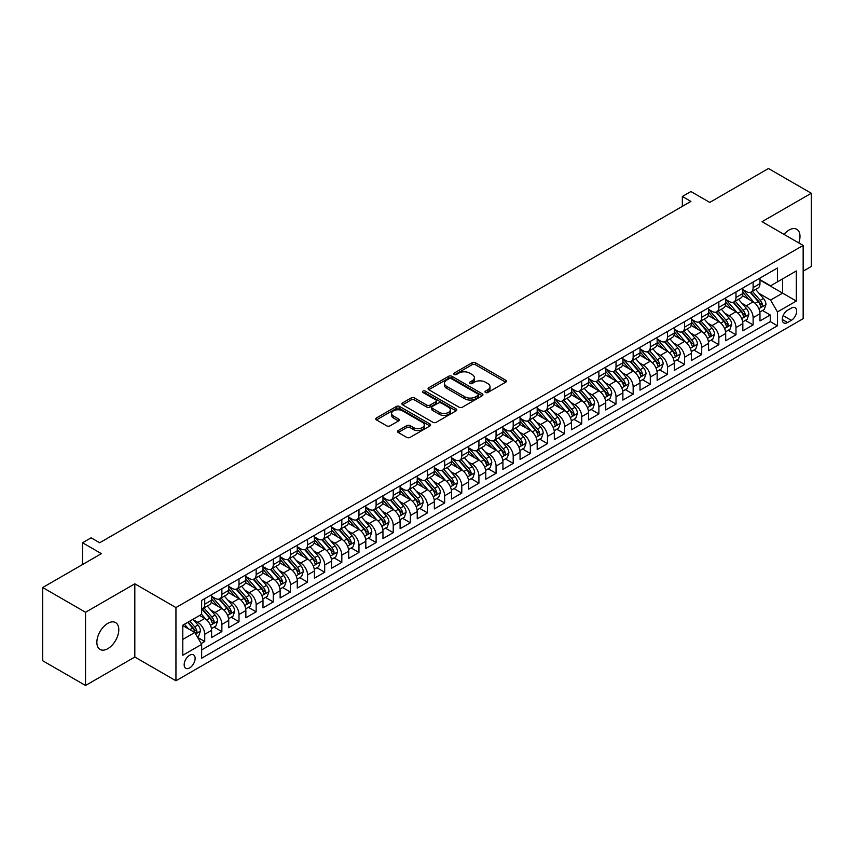 <?xml version="1.0" encoding="UTF-8"?>
<svg xmlns="http://www.w3.org/2000/svg" width="854" height="854" viewBox="0 0 854 854"><rect width="100%" height="100%" fill="white"/><g stroke="black" fill="none" stroke-linecap="round" stroke-linejoin="round"><path stroke-width="1.28" d="M485.488 392.498A1.665 0.961 0 0 0 487.837 392.498L505.717 382.176A2.381 1.377 0 0 0 506.411 381.204A2.381 1.377 0 0 0 505.717 380.233L475.432 362.758A2.381 1.377 0 0 0 472.07 362.758L454.2 373.07A1.665 0.961 0 0 0 453.709 373.753A1.665 0.961 0 0 0 454.2 374.436A1.665 0.961 0 0 0 456.548 374.436L458.865 373.102A7.611 4.398 0 0 1 469.636 373.102L472.155 374.554A7.611 4.398 0 0 1 474.386 377.66A7.611 4.398 0 0 1 472.155 380.767L469.839 382.112A1.665 0.961 0 0 0 469.358 382.784A1.665 0.961 0 0 0 469.839 383.467A1.665 0.961 0 0 0 472.198 383.467L474.514 382.133A7.611 4.398 0 0 1 485.275 382.133L487.794 383.585A7.611 4.398 0 0 1 490.025 386.691A7.611 4.398 0 0 1 487.794 389.808L485.488 391.143A1.665 0.961 0 0 0 484.997 391.815A1.665 0.961 0 0 0 485.488 392.498L485.488 391.143M107.817 648.677A15.511 8.956 120 0 0 117.959 635.002A15.511 8.956 120 0 0 115.578 622.577A15.511 8.956 120 0 0 107.817 623.345A15.511 8.956 120 0 0 97.687 637.02A15.511 8.956 120 0 0 100.067 649.446A15.511 8.956 120 0 0 107.817 648.677M798.768 242.91A15.511 8.956 120 0 0 796.782 229.288A15.511 8.956 120 0 0 789.021 230.057A15.511 8.956 120 0 0 783.993 234.38M189.652 667.924A7.75 4.473 120 0 0 194.712 661.081A7.75 4.473 120 0 0 193.527 654.869A7.75 4.473 120 0 0 189.652 655.253A7.75 4.473 120 0 0 184.581 662.085A7.75 4.473 120 0 0 185.777 668.308A7.75 4.473 120 0 0 189.652 667.924M398.231 430.544A2.381 1.377 0 0 0 397.526 431.516A2.381 1.377 0 0 0 398.231 432.487L406.717 437.387A2.381 1.377 0 0 0 410.08 437.387L429.936 425.932A2.381 1.377 0 0 0 430.629 424.961A2.381 1.377 0 0 0 429.936 423.99L399.651 406.504A2.381 1.377 0 0 0 396.288 406.504L376.443 417.969A2.381 1.377 0 0 0 375.749 418.94A2.381 1.377 0 0 0 376.443 419.912L386.702 425.836A2.381 1.377 0 0 0 390.064 425.836L398.562 420.926A2.381 1.377 0 0 0 399.256 419.954A2.381 1.377 0 0 0 398.562 418.983L393.47 416.047A6.362 3.672 0 0 1 391.612 413.453A6.362 3.672 0 0 1 395.541 410.059A6.362 3.672 0 0 1 402.469 410.849L422.41 422.356A6.362 3.672 0 0 1 424.267 424.961A6.362 3.672 0 0 1 420.339 428.356A6.362 3.672 0 0 1 413.411 427.555L410.08 425.644A2.381 1.377 0 0 0 406.717 425.644L398.231 430.544L398.231 432.487L406.717 427.619L406.717 425.644M803.155 271.166L811.3 266.469L811.3 193.25L768.461 168.516L709.759 202.409L690.907 191.52L682.346 196.473L690.907 201.416L99.683 542.76L91.111 537.817L82.539 542.76L82.539 564.526M85.539 612.265L85.539 685.484L134.815 657.036L134.815 583.816L85.539 612.265L42.7 587.531L101.391 553.648L82.539 542.76M134.815 583.816L175.945 607.568L803.155 245.44L803.155 318.659L175.945 680.787L175.945 607.568M811.3 193.25L762.035 221.698L803.155 245.44M459.036 407.187A2.381 1.377 0 0 0 462.398 407.187L482.243 395.722A2.381 1.377 0 0 0 482.948 394.751A2.381 1.377 0 0 0 482.243 393.79L451.969 376.304A2.381 1.377 0 0 0 448.606 376.304L428.761 387.759A2.381 1.377 0 0 0 428.057 388.73A2.381 1.377 0 0 0 428.761 389.702L459.036 407.187M423.616 392.861A1.665 0.961 0 0 1 425.303 393.096L425.303 391.111L456.089 408.885A2.381 1.377 0 0 1 456.783 409.856A2.381 1.377 0 0 1 456.089 410.827L436.245 422.292A2.381 1.377 0 0 1 432.882 422.292L402.597 404.807L402.597 402.864A2.381 1.377 0 0 0 401.903 403.835A2.381 1.377 0 0 0 402.597 404.807M402.597 402.864L411.094 397.964A2.381 1.377 0 0 1 414.457 397.964L426.733 405.052A2.381 1.377 0 0 0 430.106 405.052L435.732 401.796A2.381 1.377 0 0 0 436.437 400.825A2.381 1.377 0 0 0 435.732 399.853L422.954 392.477A1.665 0.961 0 0 1 422.463 391.794A1.665 0.961 0 0 1 423.488 390.908A1.665 0.961 0 0 1 425.303 391.111M85.539 685.484L42.7 660.75L42.7 587.531M201.17 643.553L204.736 641.503L197.616 637.394M193.57 619.919L197.872 622.406A9.693 5.594 60 0 1 204.736 634.276L211.589 630.327L211.589 637.543L221.869 631.608L214.076 627.103M210.714 610.034L215.016 612.51A9.693 5.594 60 0 1 221.869 624.381L228.723 620.431L228.723 627.647L239.003 621.712L231.21 617.218M227.847 600.138L232.149 602.614A9.693 5.594 60 0 1 239.003 614.496L245.856 610.535L245.856 617.762L256.147 611.816L248.343 607.322M244.981 590.242L249.293 592.729A9.693 5.594 60 0 1 256.147 604.6L263 600.64L263 607.867L273.28 601.931L265.487 597.426M262.125 580.346L266.427 582.834A9.693 5.594 60 0 1 273.28 594.704L280.133 590.744L280.133 597.971L290.413 592.035L282.621 587.531M279.258 570.451L283.56 572.938A9.693 5.594 60 0 1 290.413 584.809L297.267 580.848L297.267 588.075L307.557 582.14L299.754 577.635M296.391 560.555L300.704 563.042A9.693 5.594 60 0 1 307.557 574.913L314.411 570.963L314.411 578.179L324.691 572.244L316.898 567.739M313.535 550.67L317.837 553.146A9.693 5.594 60 0 1 324.691 565.017L331.544 561.067L331.544 568.284L341.824 562.348L334.031 557.843M330.669 540.774L334.971 543.251A9.693 5.594 60 0 1 341.824 555.132L348.688 551.172L348.688 558.388L358.968 552.453L351.165 547.958M347.813 530.878L352.115 533.366A9.693 5.594 60 0 1 358.968 545.236L365.822 541.276L365.822 548.503L376.102 542.568L368.309 538.063M364.946 520.983L369.248 523.47A9.693 5.594 60 0 1 376.102 535.341L382.955 531.38L382.955 538.607L393.235 532.672L385.442 528.167M382.08 511.087L386.382 513.574A9.693 5.594 60 0 1 393.235 525.445L400.099 521.484L400.099 528.711L410.379 522.776L402.576 518.271M399.224 501.191L403.526 503.679A9.693 5.594 60 0 1 410.379 515.549L417.232 511.599L417.232 518.816L427.512 512.88L419.72 508.376M416.357 491.296L420.659 493.783A9.693 5.594 60 0 1 427.512 505.653L434.366 501.704L434.366 508.92L444.656 502.985L436.853 498.48M433.49 481.41L437.792 483.887A9.693 5.594 60 0 1 444.656 495.768L451.51 491.808L451.51 499.024L461.79 493.089L453.986 488.595M450.634 471.515L454.936 474.002A9.693 5.594 60 0 1 461.79 485.873L468.643 481.912L468.643 489.139L478.923 483.193L471.13 478.699M467.768 461.619L472.07 464.106A9.693 5.594 60 0 1 478.923 475.977L485.777 472.016L485.777 479.243L496.067 473.308L488.264 468.803M484.901 451.723L489.203 454.211A9.693 5.594 60 0 1 496.067 466.081L502.921 462.121L502.921 469.348L513.201 463.412L505.397 458.908M502.045 441.828L506.347 444.315A9.693 5.594 60 0 1 513.201 456.185L520.054 452.225L520.054 459.452L530.334 453.517L522.541 449.012M519.179 431.932L523.481 434.419A9.693 5.594 60 0 1 530.334 446.29L537.187 442.34L537.187 449.556L547.478 443.621L539.675 439.116M536.312 422.047L540.614 424.523A9.693 5.594 60 0 1 547.478 436.405L554.331 432.444L554.331 439.661L564.611 433.725L556.819 429.231M553.456 412.151L557.758 414.628A9.693 5.594 60 0 1 564.611 426.509L571.465 422.549L571.465 429.775L581.745 423.83L573.952 419.335M570.589 402.255L574.891 404.743A9.693 5.594 60 0 1 581.745 416.613L588.598 412.653L588.598 419.88L598.889 413.944L591.085 409.44M587.723 392.36L592.035 394.847A9.693 5.594 60 0 1 598.889 406.717L605.742 402.757L605.742 409.984L616.022 404.049L608.229 399.544M604.867 382.464L609.169 384.951A9.693 5.594 60 0 1 616.022 396.822L622.876 392.861L622.876 400.088L633.156 394.153L625.363 389.648M622 372.568L626.302 375.055A9.693 5.594 60 0 1 633.156 386.926L640.02 382.976L640.02 390.193L650.3 384.257L642.496 379.752M639.144 362.683L643.446 365.16A9.693 5.594 60 0 1 650.3 377.03L657.153 373.081L657.153 380.297L667.433 374.362L659.64 369.867M656.278 352.787L660.58 355.264A9.693 5.594 60 0 1 667.433 367.145L674.286 363.185L674.286 370.401L684.566 364.466L676.774 359.972M673.411 342.892L677.713 345.379A9.693 5.594 60 0 1 684.566 357.25L691.43 353.289L691.43 360.516L701.71 354.581L693.907 350.076M690.555 332.996L694.857 335.483A9.693 5.594 60 0 1 701.71 347.354L708.564 343.393L708.564 350.62L718.844 344.685L711.051 340.18M707.688 323.1L711.99 325.587A9.693 5.594 60 0 1 718.844 337.458L725.697 333.498L725.697 340.725L735.977 334.789L728.184 330.284M724.822 313.204L729.124 315.692A9.693 5.594 60 0 1 735.977 327.562L742.841 323.613L742.841 330.829L753.121 324.894L753.121 317.667A9.693 5.594 -120 0 0 746.268 305.796L741.966 303.319M745.318 320.389L753.121 324.894M211.589 630.327A9.693 5.594 -120 0 0 204.736 618.445L199.59 615.478M228.723 620.431A9.693 5.594 -120 0 0 221.869 608.56L211.269 602.433M245.856 610.535A9.693 5.594 -120 0 0 239.003 598.665L228.413 592.548M263 600.64A9.693 5.594 -120 0 0 256.147 588.769L245.546 582.652M280.133 590.744A9.693 5.594 -120 0 0 273.28 578.873L262.68 572.756M297.267 580.848A9.693 5.594 -120 0 0 290.413 568.977L279.824 562.861M314.411 570.963A9.693 5.594 -120 0 0 307.557 559.082L296.957 552.965M331.544 561.067A9.693 5.594 -120 0 0 324.691 549.186L314.091 543.069M348.688 551.172A9.693 5.594 -120 0 0 341.824 539.301L331.235 533.174M365.822 541.276A9.693 5.594 -120 0 0 358.968 529.405L348.368 523.288M382.955 531.38A9.693 5.594 -120 0 0 376.102 519.51L365.501 513.393M400.099 521.484A9.693 5.594 -120 0 0 393.235 509.614L382.645 503.497M417.232 511.599A9.693 5.594 -120 0 0 410.379 499.718L399.779 493.601M434.366 501.704A9.693 5.594 -120 0 0 427.512 489.822L416.912 483.706M451.51 491.808A9.693 5.594 -120 0 0 444.656 479.937L434.056 473.81M468.643 481.912A9.693 5.594 -120 0 0 461.79 470.042L451.19 463.925M485.777 472.016A9.693 5.594 -120 0 0 478.923 460.146L468.323 454.029M502.921 462.121A9.693 5.594 -120 0 0 496.067 450.25L485.467 444.133M520.054 452.225A9.693 5.594 -120 0 0 513.201 440.354L502.6 434.238M537.187 442.34A9.693 5.594 -120 0 0 530.334 430.459L519.734 424.342M554.331 432.444A9.693 5.594 -120 0 0 547.478 420.574L536.878 414.446M571.465 422.549A9.693 5.594 -120 0 0 564.611 410.678L554.011 404.561M588.598 412.653A9.693 5.594 -120 0 0 581.745 400.782L571.155 394.665M605.742 402.757A9.693 5.594 -120 0 0 598.889 390.886L588.289 384.77M622.876 392.861A9.693 5.594 -120 0 0 616.022 380.991L605.422 374.874M640.02 382.976A9.693 5.594 -120 0 0 633.156 371.095L622.566 364.978M657.153 373.081A9.693 5.594 -120 0 0 650.3 361.21L639.699 355.083M674.286 363.185A9.693 5.594 -120 0 0 667.433 351.314L656.833 345.187M691.43 353.289A9.693 5.594 -120 0 0 684.566 341.419L673.977 335.302M708.564 343.393A9.693 5.594 -120 0 0 701.71 331.523L691.11 325.406M725.697 333.498A9.693 5.594 -120 0 0 718.844 321.627L708.244 315.51M742.841 323.613A9.693 5.594 -120 0 0 735.977 311.731L725.388 305.615M791.338 308.07L787.569 310.248A7.515 4.334 120 0 0 782.659 316.866A7.515 4.334 120 0 0 783.812 322.887A7.515 4.334 120 0 0 787.569 322.524L791.338 320.346A7.515 4.334 120 0 0 796.248 313.728A7.515 4.334 120 0 0 795.095 307.707A7.515 4.334 120 0 0 791.338 308.07M182.799 639.422L194.787 632.494L201.651 644.375L201.651 658.22L777.45 325.78L777.45 311.934L770.596 300.064L759.099 293.424M201.651 644.375L182.799 655.253L182.799 625.181L201.651 614.293L201.651 600.437L777.45 268.007L777.45 281.852L796.302 270.974L796.302 301.046L777.45 311.934M211.589 596.284L215.016 598.27A9.693 5.594 60 0 0 219.862 598.75L226.716 594.79A9.693 5.594 -120 0 0 228.723 590.349L228.723 584.809M228.723 586.388L232.149 588.374A9.693 5.594 60 0 0 236.996 588.854L243.849 584.894A9.693 5.594 -120 0 0 245.856 580.453L245.856 574.913M245.856 576.503L249.293 578.478A9.693 5.594 60 0 0 254.14 578.959L260.993 574.998A9.693 5.594 -120 0 0 263 570.557L263 565.017M263 566.608L266.427 568.583A9.693 5.594 60 0 0 271.273 569.063L278.126 565.102A9.693 5.594 -120 0 0 280.133 560.672L280.133 555.132M280.133 556.712L283.56 558.687A9.693 5.594 60 0 0 288.406 559.167L295.26 555.207A9.693 5.594 -120 0 0 297.267 550.777L297.267 545.236M297.267 546.816L300.704 548.791A9.693 5.594 60 0 0 305.551 549.271L312.404 545.322A9.693 5.594 -120 0 0 314.411 540.881L314.411 535.341M314.411 536.92L317.837 538.906A9.693 5.594 60 0 0 322.684 539.386L329.537 535.426A9.693 5.594 -120 0 0 331.544 530.985L331.544 525.445M331.544 527.025L334.971 529.01A9.693 5.594 60 0 0 339.817 529.491L346.671 525.53A9.693 5.594 -120 0 0 348.688 521.089L348.688 515.549M348.688 517.14L352.115 519.115A9.693 5.594 60 0 0 356.961 519.595L363.815 515.635A9.693 5.594 -120 0 0 365.822 511.194L365.822 505.653M365.822 507.244L369.248 509.219A9.693 5.594 60 0 0 374.095 509.699L380.948 505.739A9.693 5.594 -120 0 0 382.955 501.309L382.955 495.768M382.955 497.348L386.382 499.323A9.693 5.594 60 0 0 391.228 499.803L398.092 495.843A9.693 5.594 -120 0 0 400.099 491.413L400.099 485.873M400.099 487.453L403.526 489.427A9.693 5.594 60 0 0 408.372 489.908L415.225 485.958A9.693 5.594 -120 0 0 417.232 481.517L417.232 475.977M417.232 477.557L420.659 479.542A9.693 5.594 60 0 0 425.505 480.012L432.359 476.062A9.693 5.594 -120 0 0 434.366 471.621L434.366 466.081M434.366 467.661L437.792 469.647A9.693 5.594 60 0 0 442.639 470.127L449.503 466.167A9.693 5.594 -120 0 0 451.51 461.726L451.51 456.185M451.51 457.765L454.936 459.751A9.693 5.594 60 0 0 459.783 460.231L466.636 456.271A9.693 5.594 -120 0 0 468.643 451.83L468.643 446.29M468.643 447.88L472.07 449.855A9.693 5.594 60 0 0 476.916 450.336L483.77 446.375A9.693 5.594 -120 0 0 485.777 441.945L485.777 436.394M485.777 437.985L489.203 439.959A9.693 5.594 60 0 0 494.05 440.44L500.914 436.479A9.693 5.594 -120 0 0 502.921 432.049L502.921 426.509M502.921 428.089L506.347 430.064A9.693 5.594 60 0 0 511.194 430.544L518.047 426.594A9.693 5.594 -120 0 0 520.054 422.154L520.054 416.613M520.054 418.193L523.481 420.168A9.693 5.594 60 0 0 528.327 420.648L535.18 416.699A9.693 5.594 -120 0 0 537.187 412.258L537.187 406.717M537.187 408.297L540.614 410.283A9.693 5.594 60 0 0 545.471 410.763L552.324 406.803A9.693 5.594 -120 0 0 554.331 402.362L554.331 396.822M554.331 398.402L557.758 400.387A9.693 5.594 60 0 0 562.605 400.868L569.458 396.907A9.693 5.594 -120 0 0 571.465 392.466L571.465 386.926M571.465 388.517L574.891 390.491A9.693 5.594 60 0 0 579.738 390.972L586.591 387.011A9.693 5.594 -120 0 0 588.598 382.571L588.598 377.03M588.598 378.621L592.035 380.596A9.693 5.594 60 0 0 596.882 381.076L603.735 377.116A9.693 5.594 -120 0 0 605.742 372.686L605.742 367.145M605.742 368.725L609.169 370.7A9.693 5.594 60 0 0 614.015 371.18L620.869 367.231A9.693 5.594 -120 0 0 622.876 362.79L622.876 357.25M622.876 358.829L626.302 360.804A9.693 5.594 60 0 0 631.149 361.285L638.002 357.335A9.693 5.594 -120 0 0 640.02 352.894L640.02 347.354M640.02 348.934L643.446 350.919A9.693 5.594 60 0 0 648.293 351.4L655.146 347.439A9.693 5.594 -120 0 0 657.153 342.998L657.153 337.458M657.153 339.038L660.58 341.024A9.693 5.594 60 0 0 665.426 341.504L672.279 337.543A9.693 5.594 -120 0 0 674.286 333.103L674.286 327.562M674.286 329.153L677.713 331.128A9.693 5.594 60 0 0 682.559 331.608L689.413 327.648A9.693 5.594 -120 0 0 691.43 323.207L691.43 317.667M691.43 319.257L694.857 321.232A9.693 5.594 60 0 0 699.704 321.712L706.557 317.752A9.693 5.594 -120 0 0 708.564 313.322L708.564 307.782M708.564 309.361L711.99 311.336A9.693 5.594 60 0 0 716.837 311.817L723.69 307.856A9.693 5.594 -120 0 0 725.697 303.426L725.697 297.886M725.697 299.466L729.124 301.441A9.693 5.594 60 0 0 733.97 301.921L740.834 297.971A9.693 5.594 -120 0 0 742.841 293.53L742.841 287.99M201.651 649.915L770.255 321.627L770.255 314.998L759.975 320.933L759.975 313.717A9.693 5.594 -120 0 0 753.121 301.836L742.521 295.719M742.841 289.57L746.268 291.556A9.693 5.594 -120 0 0 751.114 292.036A9.693 5.594 -120 0 0 753.121 287.595L753.121 282.055M751.114 292.036L757.968 288.076A9.693 5.594 -120 0 0 759.975 283.635L759.975 278.094M204.736 598.665L204.736 604.205A9.693 5.594 60 0 1 202.729 608.635A9.693 5.594 60 0 1 201.651 609.03M202.729 608.635L209.582 604.685A9.693 5.594 -120 0 0 211.589 600.245L211.589 594.704M221.869 588.769L221.869 594.309A9.693 5.594 60 0 1 219.862 598.75M239.003 578.873L239.003 584.414A9.693 5.594 60 0 1 236.996 588.854M256.147 568.977L256.147 574.518A9.693 5.594 60 0 1 254.14 578.959M273.28 559.082L273.28 564.622A9.693 5.594 60 0 1 271.273 569.063M290.413 549.186L290.413 554.726A9.693 5.594 60 0 1 288.406 559.167M307.557 539.301L307.557 544.841A9.693 5.594 60 0 1 305.551 549.271M324.691 529.405L324.691 534.946A9.693 5.594 60 0 1 322.684 539.386M341.824 519.51L341.824 525.05A9.693 5.594 60 0 1 339.817 529.491M358.968 509.614L358.968 515.154A9.693 5.594 60 0 1 356.961 519.595M376.102 499.718L376.102 505.258A9.693 5.594 60 0 1 374.095 509.699M393.235 489.822L393.235 495.363A9.693 5.594 60 0 1 391.228 499.803M410.379 479.937L410.379 485.478A9.693 5.594 60 0 1 408.372 489.908M427.512 470.042L427.512 475.582A9.693 5.594 60 0 1 425.505 480.012M444.656 460.146L444.656 465.686A9.693 5.594 60 0 1 442.639 470.127M461.79 450.25L461.79 455.79A9.693 5.594 60 0 1 459.783 460.231M478.923 440.354L478.923 445.895A9.693 5.594 60 0 1 476.916 450.336M496.067 430.459L496.067 435.999A9.693 5.594 60 0 1 494.05 440.44M513.201 420.574L513.201 426.114A9.693 5.594 60 0 1 511.194 430.544M530.334 410.678L530.334 416.218A9.693 5.594 60 0 1 528.327 420.648M547.478 400.782L547.478 406.323A9.693 5.594 60 0 1 545.471 410.763M564.611 390.886L564.611 396.427A9.693 5.594 60 0 1 562.605 400.868M581.745 380.991L581.745 386.531A9.693 5.594 60 0 1 579.738 390.972M598.889 371.095L598.889 376.635A9.693 5.594 60 0 1 596.882 381.076M616.022 361.199L616.022 366.75A9.693 5.594 60 0 1 614.015 371.18M633.156 351.314L633.156 356.855A9.693 5.594 60 0 1 631.149 361.285M650.3 341.419L650.3 346.959A9.693 5.594 60 0 1 648.293 351.4M667.433 331.523L667.433 337.063A9.693 5.594 60 0 1 665.426 341.504M684.566 321.627L684.566 327.167A9.693 5.594 60 0 1 682.559 331.608M701.71 311.731L701.71 317.272A9.693 5.594 60 0 1 699.704 321.712M718.844 301.836L718.844 307.376A9.693 5.594 60 0 1 716.837 311.817M735.977 291.951L735.977 297.491A9.693 5.594 60 0 1 733.97 301.921M735.977 327.562L735.977 334.789M718.844 337.458L718.844 344.685M701.71 347.354L701.71 354.581M684.566 357.25L684.566 364.466M667.433 367.145L667.433 374.362M650.3 377.03L650.3 384.257M633.156 386.926L633.156 394.153M616.022 396.822L616.022 404.049M598.889 406.717L598.889 413.944M581.745 416.613L581.745 423.83M564.611 426.509L564.611 433.725M547.478 436.405L547.478 443.621M530.334 446.29L530.334 453.517M513.201 456.185L513.201 463.412M496.067 466.081L496.067 473.308M478.923 475.977L478.923 483.193M461.79 485.873L461.79 493.089M444.656 495.768L444.656 502.985M427.512 505.653L427.512 512.88M410.379 515.549L410.379 522.776M393.235 525.445L393.235 532.672M376.102 535.341L376.102 542.568M358.968 545.236L358.968 552.453M341.824 555.132L341.824 562.348M324.691 565.017L324.691 572.244M307.557 574.913L307.557 582.14M290.413 584.809L290.413 592.035M273.28 594.704L273.28 601.931M256.147 604.6L256.147 611.816M239.003 614.496L239.003 621.712M221.869 624.381L221.869 631.608M204.736 634.276L204.736 641.503M194.787 632.494L182.799 625.576M770.596 300.064L782.595 293.135L782.595 278.884L796.302 270.974M759.975 280.069L796.302 301.046M759.975 279.674L770.596 285.812L777.45 281.852M134.815 657.036L175.945 680.787M682.346 196.473L682.346 206.358M762.462 310.493L770.255 314.998M770.255 321.627L777.45 325.78M486.15 392.733L487.794 391.783A7.611 4.398 0 0 0 490.025 388.677L490.025 386.691M474.386 377.66L474.386 379.646A7.611 4.398 0 0 1 472.155 382.752L470.511 383.702M505.685 382.197L475.432 364.733A2.381 1.377 0 0 0 472.07 364.733L454.862 374.671M482.211 395.744L451.969 378.279A2.381 1.377 0 0 0 448.606 378.279L428.783 389.723M478.037 395.434A1.665 0.961 0 0 0 478.528 394.751A1.665 0.961 0 0 0 478.037 394.078L451.467 378.728A1.665 0.961 0 0 0 449.108 378.728L446.674 380.137A7.611 4.398 0 0 0 444.443 383.243A7.611 4.398 0 0 0 446.674 386.36L464.843 396.843A7.611 4.398 0 0 0 475.603 396.843L478.037 395.434L478.037 397.42A1.665 0.961 0 0 0 478.528 396.736L478.528 394.751M444.443 383.243L444.443 385.229A7.611 4.398 0 0 0 446.674 388.335L446.674 386.36M478.037 397.42L475.603 398.818A7.611 4.398 0 0 1 464.843 398.818L446.674 388.335M402.629 404.828L411.094 399.939L411.094 397.964M436.437 400.825L436.437 402.8A2.381 1.377 0 0 1 435.732 403.771L430.106 407.027A2.381 1.377 0 0 1 426.733 407.027L414.457 399.939A2.381 1.377 0 0 0 411.094 399.939M425.303 393.096L456.057 410.849M439.479 412.407A6.362 3.672 0 0 0 446.418 413.208A6.362 3.672 0 0 0 450.346 409.813A6.362 3.672 0 0 0 448.478 407.209L441.454 403.152A2.381 1.377 0 0 0 438.091 403.152L432.455 406.408A2.381 1.377 0 0 0 431.761 407.379A2.381 1.377 0 0 0 432.455 408.351L439.479 412.407L439.479 414.382A6.362 3.672 0 0 0 446.418 415.183A6.362 3.672 0 0 0 450.346 411.788L450.346 409.813M431.761 407.379L431.761 409.365A2.381 1.377 0 0 0 432.455 410.336L432.455 408.351M439.479 414.382L432.455 410.336M424.267 424.961L424.267 426.936A6.362 3.672 0 0 1 420.339 430.331A6.362 3.672 0 0 1 413.411 429.541L410.08 427.619A2.381 1.377 0 0 0 406.717 427.619M391.612 413.453L391.612 415.428A6.362 3.672 0 0 0 393.47 418.022L393.47 416.047M398.53 420.947L393.47 418.022M429.904 425.954L399.651 408.49A2.381 1.377 0 0 0 396.288 408.49L376.475 419.922L376.443 417.969M759.825 312.02L764.255 309.458L765.974 304.515A6.426 3.704 -120 0 0 763.465 298.484L755.641 289.421M754.071 302.465L744.784 291.716A18.542 10.707 -120 0 0 742.841 289.677M748.979 299.455L743.781 293.434A15.393 8.882 -120 0 0 742.841 292.399M750.239 292.378L758.16 301.547A6.426 3.704 60 0 1 760.444 305.978C761.416 307.269 762.099 306.864 762.505 304.782A6.426 3.704 -120 0 0 760.209 300.362L752.385 291.299M750.709 292.228L759.217 302.081A3.267 1.889 60 0 1 760.039 303.362L762.505 304.782M760.444 305.978L760.914 306.735M742.692 321.905L747.122 319.353L748.83 314.411A6.426 3.704 -120 0 0 746.332 308.379L738.507 299.306M736.938 312.361L727.651 301.611A18.542 10.707 -120 0 0 725.697 299.573M731.846 309.34L726.647 303.33A15.393 8.882 -120 0 0 725.697 302.295M733.106 302.273L741.016 311.443A6.426 3.704 60 0 1 743.311 315.863C744.272 317.154 744.966 316.759 745.371 314.678A6.426 3.704 -120 0 0 743.076 310.258L735.251 301.195M733.565 302.124L742.073 311.977A3.267 1.889 60 0 1 742.905 313.258L745.371 314.678M743.311 315.863L743.781 316.631M725.558 331.8L729.989 329.249L731.697 324.296A6.426 3.704 -120 0 0 729.199 318.264L721.363 309.201M719.794 322.257L710.507 311.507A18.542 10.707 -120 0 0 708.564 309.468M714.702 319.236L709.514 313.226A15.393 8.882 -120 0 0 708.564 312.19M715.962 312.169L723.882 321.339A6.426 3.704 60 0 1 726.178 325.758C727.138 327.05 727.821 326.655 728.227 324.573A6.426 3.704 -120 0 0 725.943 320.154L718.107 311.08M716.431 312.02L724.939 321.873A3.267 1.889 60 0 1 725.761 323.154L728.227 324.573M726.178 325.758L726.637 326.527M708.414 341.696L712.844 339.145L714.563 334.192A6.426 3.704 -120 0 0 712.055 328.16L704.23 319.097M702.661 332.153L693.373 321.403A18.542 10.707 -120 0 0 691.43 319.364M697.569 329.132L692.37 323.122A15.393 8.882 -120 0 0 691.43 322.086M698.828 322.065L706.749 331.235A6.426 3.704 60 0 1 709.034 335.654C710.005 336.946 710.688 336.551 711.094 334.469A6.426 3.704 -120 0 0 708.799 330.039L700.974 320.976M699.298 321.915L707.806 331.768A3.267 1.889 60 0 1 708.628 333.039L711.094 334.469M709.034 335.654L709.503 336.412M691.281 351.592L695.711 349.04L697.419 344.087A6.426 3.704 -120 0 0 694.921 338.056L687.096 328.993M685.527 342.048L676.24 331.288A18.542 10.707 -120 0 0 674.286 329.249M680.435 339.027L675.236 333.017A15.393 8.882 -120 0 0 674.286 331.982M681.695 331.96L689.605 341.12A6.426 3.704 60 0 1 691.9 345.55C692.861 346.841 693.555 346.446 693.96 344.365A6.426 3.704 -120 0 0 691.665 339.935L683.84 330.872M682.154 331.8L690.662 341.653A3.267 1.889 60 0 1 691.494 342.934L693.96 344.365M691.9 345.55L692.37 346.308M674.148 361.488L678.578 358.926L680.286 353.983A6.426 3.704 -120 0 0 677.788 347.952L669.952 338.889M668.383 351.933L659.096 341.184A18.542 10.707 -120 0 0 657.153 339.145M663.291 348.923L658.103 342.902A15.393 8.882 -120 0 0 657.153 341.878M664.551 341.846L672.472 351.015A6.426 3.704 60 0 1 674.767 355.445C675.727 356.737 676.411 356.342 676.816 354.261A6.426 3.704 -120 0 0 674.532 349.83L666.696 340.767M665.02 341.696L673.528 351.549A3.267 1.889 60 0 1 674.35 352.83L676.816 354.261M674.767 355.445L675.226 356.203M657.004 371.383L661.434 368.821L663.152 363.879A6.426 3.704 -120 0 0 660.644 357.847L652.819 348.784M651.25 361.829L641.962 351.079A18.542 10.707 -120 0 0 640.02 349.04M646.158 358.819L640.959 352.798A15.393 8.882 -120 0 0 640.02 351.763M647.417 351.741L655.338 360.911A6.426 3.704 60 0 1 657.623 365.341C658.594 366.633 659.277 366.238 659.683 364.146A6.426 3.704 -120 0 0 657.388 359.726L649.563 350.663M647.876 351.592L656.395 361.445A3.267 1.889 60 0 1 657.217 362.726L659.683 364.146M657.623 365.341L658.092 366.099M639.87 381.279L644.3 378.717L646.008 373.774A6.426 3.704 -120 0 0 643.51 367.743L635.686 358.669M634.116 371.725L624.829 360.975A18.542 10.707 -120 0 0 622.876 358.936M629.024 368.704L623.826 362.694A15.393 8.882 -120 0 0 622.876 361.658M630.273 361.637L638.194 370.807A6.426 3.704 60 0 1 640.489 375.226C641.45 376.518 642.144 376.123 642.55 374.041A6.426 3.704 -120 0 0 640.254 369.622L632.43 360.559M630.743 361.488L639.251 371.341A3.267 1.889 60 0 1 640.084 372.622L642.55 374.041M640.489 375.226L640.959 375.995M622.737 391.164L627.167 388.613L628.875 383.659A6.426 3.704 -120 0 0 626.377 377.639L618.542 368.565M616.972 381.621L607.685 370.871A18.542 10.707 -120 0 0 605.742 368.832M611.88 378.6L606.692 372.59A15.393 8.882 -120 0 0 605.742 371.554M613.14 371.533L621.061 380.703A6.426 3.704 60 0 1 623.356 385.122C624.317 386.414 625 386.019 625.406 383.937A6.426 3.704 -120 0 0 623.121 379.518L615.286 370.444M613.61 371.383L622.118 381.236A3.267 1.889 60 0 1 622.94 382.517L625.406 383.937M623.356 385.122L623.815 385.891M605.593 401.06L610.023 398.508L611.742 393.555A6.426 3.704 -120 0 0 609.233 387.524L601.408 378.461M599.839 391.516L590.552 380.767A18.542 10.707 -120 0 0 588.598 378.728M594.747 388.495L589.548 382.485A15.393 8.882 -120 0 0 588.598 381.45M596.007 381.428L603.927 390.598A6.426 3.704 60 0 1 606.212 395.018C607.183 396.309 607.867 395.914 608.272 393.833A6.426 3.704 -120 0 0 605.977 389.403L598.152 380.34M596.466 381.279L604.984 391.132A3.267 1.889 60 0 1 605.806 392.413L608.272 393.833M606.212 395.018L606.682 395.776M588.459 410.955L592.889 408.404L594.597 403.451A6.426 3.704 -120 0 0 592.1 397.42L584.264 388.356M582.706 401.412L573.418 390.652A18.542 10.707 -120 0 0 571.465 388.623M577.603 398.391L572.415 392.381A15.393 8.882 -120 0 0 571.465 391.345M578.863 391.324L586.783 400.494A6.426 3.704 60 0 1 589.079 404.913C590.039 406.205 590.722 405.81 591.128 403.728A6.426 3.704 -120 0 0 588.844 399.298L581.008 390.235M579.332 391.175L587.84 401.017A3.267 1.889 60 0 1 588.662 402.298L591.128 403.728M589.079 404.913L589.548 405.671M571.326 420.851L575.745 418.289L577.464 413.347A6.426 3.704 -120 0 0 574.966 407.315L567.131 398.252M565.561 411.297L556.274 400.547A18.542 10.707 -120 0 0 554.331 398.508M560.47 408.287L555.281 402.266A15.393 8.882 -120 0 0 554.331 401.241M561.729 401.209L569.65 410.379A6.426 3.704 60 0 1 571.934 414.809C572.906 416.101 573.589 415.706 573.995 413.624A6.426 3.704 -120 0 0 571.71 409.194L563.875 400.131M562.199 401.06L570.707 410.913A3.267 1.889 60 0 1 571.529 412.194L573.995 413.624M571.934 414.809L572.404 415.567M554.182 430.747L558.612 428.185L560.331 423.242A6.426 3.704 -120 0 0 557.822 417.211L549.997 408.148M548.428 421.193L539.141 410.443A18.542 10.707 -120 0 0 537.187 408.404M543.336 418.182L538.137 412.162A15.393 8.882 -120 0 0 537.187 411.126M544.596 411.105L552.517 420.275A6.426 3.704 60 0 1 554.801 424.705C555.773 425.997 556.456 425.602 556.861 423.509A6.426 3.704 -120 0 0 554.566 419.09L546.741 410.027M545.055 410.955L553.573 420.808A3.267 1.889 60 0 1 554.395 422.089L556.861 423.509M554.801 424.705L555.271 425.463M537.049 440.643L541.479 438.081L543.187 433.138A6.426 3.704 -120 0 0 540.689 427.107L532.853 418.044M531.284 431.089L522.007 420.339A18.542 10.707 -120 0 0 520.054 418.3M526.192 428.067L521.004 422.057A15.393 8.882 -120 0 0 520.054 421.022M527.452 421.001L535.373 430.17A6.426 3.704 60 0 1 537.668 434.59C538.628 435.882 539.312 435.487 539.717 433.405A6.426 3.704 -120 0 0 537.433 428.986L529.597 419.922M527.921 420.851L536.429 430.704A3.267 1.889 60 0 1 537.251 431.985L539.717 433.405M537.668 434.59L538.137 435.359M519.915 450.528L524.335 447.976L526.053 443.023A6.426 3.704 -120 0 0 523.555 437.002L515.72 427.929M514.151 440.984L504.863 430.235A18.542 10.707 -120 0 0 502.921 428.196M509.059 437.963L503.871 431.953A15.393 8.882 -120 0 0 502.921 430.918M510.318 430.896L518.239 440.066A6.426 3.704 60 0 1 520.524 444.486C521.495 445.777 522.178 445.382 522.584 443.301A6.426 3.704 -120 0 0 520.299 438.881L512.464 429.808M510.788 430.747L519.296 440.6A3.267 1.889 60 0 1 520.118 441.881L522.584 443.301M520.524 444.486L520.993 445.254M502.771 460.423L507.201 457.872L508.92 452.919A6.426 3.704 -120 0 0 506.411 446.888L498.587 437.824M497.017 450.88L487.73 440.13A18.542 10.707 -120 0 0 485.777 438.091M491.925 447.859L486.727 441.849A15.393 8.882 -120 0 0 485.777 440.813M493.185 440.792L501.106 449.962A6.426 3.704 60 0 1 503.39 454.381C504.351 455.673 505.045 455.278 505.451 453.196A6.426 3.704 -120 0 0 503.155 448.777L495.331 439.703M493.644 440.643L502.152 450.496A3.267 1.889 60 0 1 502.985 451.777L505.451 453.196M503.39 454.381L503.86 455.15M485.638 470.319L490.068 467.768L491.776 462.815A6.426 3.704 -120 0 0 489.278 456.783L481.442 447.72M479.873 460.776L470.597 450.015A18.542 10.707 -120 0 0 468.643 447.987M474.781 457.755L469.593 451.745A15.393 8.882 -120 0 0 468.643 450.709M476.041 450.688L483.962 459.858A6.426 3.704 60 0 1 486.257 464.277C487.218 465.569 487.901 465.174 488.307 463.092A6.426 3.704 -120 0 0 486.022 458.662L478.187 449.599M476.511 450.538L485.019 460.391A3.267 1.889 60 0 1 485.841 461.662L488.307 463.092M486.257 464.277L486.716 465.035M468.504 480.215L472.924 477.653L474.643 472.71A6.426 3.704 -120 0 0 472.145 466.679L464.309 457.616M462.74 470.661L453.453 459.911A18.542 10.707 -120 0 0 451.51 457.872M457.648 467.65L452.449 461.64A15.393 8.882 -120 0 0 451.51 460.605M458.908 460.573L466.828 469.743A6.426 3.704 60 0 1 469.113 474.173C470.084 475.464 470.767 475.07 471.173 472.988A6.426 3.704 -120 0 0 468.889 468.558L461.053 459.495M459.377 460.423L467.885 470.276A3.267 1.889 60 0 1 468.707 471.557L471.173 472.988M469.113 474.173L469.583 474.931M451.36 490.111L455.79 487.549L457.498 482.606A6.426 3.704 -120 0 0 455.001 476.575L447.176 467.512M445.607 480.556L436.319 469.807A18.542 10.707 -120 0 0 434.366 467.768M440.515 477.546L435.316 471.525A15.393 8.882 -120 0 0 434.366 470.501M441.774 470.469L449.695 479.638A6.426 3.704 60 0 1 451.979 484.069C452.94 485.36 453.634 484.965 454.04 482.873A6.426 3.704 -120 0 0 451.745 478.453L443.92 469.39M442.233 470.319L450.741 480.172A3.267 1.889 60 0 1 451.574 481.453L454.04 482.873M451.979 484.069L452.449 484.826M434.227 500.006L438.657 497.444L440.365 492.502A6.426 3.704 -120 0 0 437.867 486.47L430.032 477.407M428.462 490.452L419.186 479.702A18.542 10.707 -120 0 0 417.232 477.664M423.37 487.442L418.182 481.421A15.393 8.882 -120 0 0 417.232 480.386M424.63 480.364L432.551 489.534A6.426 3.704 60 0 1 434.846 493.964C435.807 495.256 436.49 494.85 436.896 492.769A6.426 3.704 -120 0 0 434.611 488.349L426.776 479.286M425.1 480.215L433.608 490.068A3.267 1.889 60 0 1 434.43 491.349L436.896 492.769M434.846 493.964L435.305 494.722M417.083 509.891L421.513 507.34L423.232 502.398A6.426 3.704 -120 0 0 420.723 496.366L412.898 487.292M411.329 500.348L402.042 489.598A18.542 10.707 -120 0 0 400.099 487.559M406.237 497.327L401.038 491.317A15.393 8.882 -120 0 0 400.099 490.281M407.497 490.26L415.418 499.43A6.426 3.704 60 0 1 417.702 503.849C418.673 505.141 419.357 504.746 419.762 502.664A6.426 3.704 -120 0 0 417.467 498.245L409.642 489.171M407.966 490.111L416.474 499.964A3.267 1.889 60 0 1 417.296 501.245L419.762 502.664M417.702 503.849L418.172 504.618M399.95 519.787L404.38 517.236L406.088 512.283A6.426 3.704 -120 0 0 403.59 506.251L395.765 497.188M394.196 510.244L384.908 499.494A18.542 10.707 -120 0 0 382.955 497.455M389.104 507.223L383.905 501.213A15.393 8.882 -120 0 0 382.955 500.177M390.363 500.156L398.274 509.326A6.426 3.704 60 0 1 400.569 513.745C401.529 515.037 402.223 514.642 402.629 512.56A6.426 3.704 -120 0 0 400.334 508.141L392.509 499.067M390.822 500.006L399.33 509.859A3.267 1.889 60 0 1 400.163 511.14L402.629 512.56M400.569 513.745L401.038 514.514M382.816 529.683L387.246 527.131L388.954 522.178A6.426 3.704 -120 0 0 386.456 516.147L378.621 507.084M377.052 520.139L367.764 509.39A18.542 10.707 -120 0 0 365.822 507.351M371.96 517.118L366.772 511.108A15.393 8.882 -120 0 0 365.822 510.073M373.219 510.051L381.14 519.221A6.426 3.704 60 0 1 383.435 523.641C384.396 524.932 385.079 524.537 385.485 522.456A6.426 3.704 -120 0 0 383.2 518.026L375.365 508.963M373.689 509.902L382.197 519.755A3.267 1.889 60 0 1 383.019 521.025L385.485 522.456M383.435 523.641L383.894 524.399M365.672 539.579L370.102 537.017L371.821 532.074A6.426 3.704 -120 0 0 369.312 526.043L361.488 516.98M359.918 530.035L350.631 519.275A18.542 10.707 -120 0 0 348.688 517.236M354.826 527.014L349.628 521.004A15.393 8.882 -120 0 0 348.688 519.969M356.086 519.937L364.007 529.106A6.426 3.704 60 0 1 366.291 533.536C367.263 534.828 367.946 534.433 368.352 532.352A6.426 3.704 -120 0 0 366.056 527.921L358.232 518.858M356.545 519.787L365.064 529.64A3.267 1.889 60 0 1 365.886 530.921L368.352 532.352M366.291 533.536L366.761 534.294M348.539 549.474L352.969 546.912L354.677 541.97A6.426 3.704 -120 0 0 352.179 535.938L344.354 526.875M342.785 539.92L333.498 529.17A18.542 10.707 -120 0 0 331.544 527.131M337.693 536.91L332.494 530.889A15.393 8.882 -120 0 0 331.544 529.864M338.953 529.832L346.863 539.002A6.426 3.704 60 0 1 349.158 543.432C350.119 544.724 350.813 544.329 351.218 542.247A6.426 3.704 -120 0 0 348.923 537.817L341.098 528.754M339.412 529.683L347.92 539.536A3.267 1.889 60 0 1 348.752 540.817L351.218 542.247M349.158 543.432L349.628 544.19M331.405 559.37L335.835 556.808L337.543 551.865A6.426 3.704 -120 0 0 335.046 545.834L327.21 536.771M325.641 549.816L316.354 539.066A18.542 10.707 -120 0 0 314.411 537.027M320.549 546.806L315.361 540.785A15.393 8.882 -120 0 0 314.411 539.749M321.809 539.728L329.729 548.898A6.426 3.704 60 0 1 332.025 553.328C332.985 554.62 333.668 554.214 334.074 552.132A6.426 3.704 -120 0 0 331.79 547.713L323.954 538.65M322.278 539.579L330.786 549.432A3.267 1.889 60 0 1 331.608 550.713L334.074 552.132M332.025 553.328L332.484 554.086M314.261 569.266L318.691 566.704L320.41 561.761A6.426 3.704 -120 0 0 317.901 555.73L310.077 546.656M308.507 559.712L299.22 548.962A18.542 10.707 -120 0 0 297.267 546.923M303.416 556.691L298.217 550.681A15.393 8.882 -120 0 0 297.267 549.645M304.675 549.624L312.596 558.794A6.426 3.704 60 0 1 314.88 563.213C315.852 564.505 316.535 564.11 316.941 562.028A6.426 3.704 -120 0 0 314.646 557.609L306.821 548.546M305.134 549.474L313.653 559.327A3.267 1.889 60 0 1 314.475 560.608L316.941 562.028M314.88 563.213L315.35 563.982M297.128 579.151L301.558 576.599L303.266 571.646A6.426 3.704 -120 0 0 300.768 565.626L292.943 556.552M291.374 569.607L282.087 558.858A18.542 10.707 -120 0 0 280.133 556.819M286.282 566.586L281.083 560.576A15.393 8.882 -120 0 0 280.133 559.541M287.531 559.519L295.452 568.689A6.426 3.704 60 0 1 297.747 573.109C298.708 574.4 299.391 574.005 299.797 571.924A6.426 3.704 -120 0 0 297.512 567.504L289.687 558.431M288.001 559.37L296.509 569.223A3.267 1.889 60 0 1 297.341 570.504L299.797 571.924M297.747 573.109L298.217 573.877M279.995 589.046L284.414 586.495L286.133 581.542A6.426 3.704 -120 0 0 283.635 575.511L275.799 566.448M274.23 579.503L264.943 568.753A18.542 10.707 -120 0 0 263 566.714M269.138 576.482L263.95 570.472A15.393 8.882 -120 0 0 263 569.437M270.398 569.415L278.319 578.585A6.426 3.704 60 0 1 280.614 583.004C281.574 584.296 282.258 583.901 282.663 581.82A6.426 3.704 -120 0 0 280.379 577.389L272.543 568.326M270.867 569.266L279.375 579.119A3.267 1.889 60 0 1 280.197 580.4L282.663 581.82M280.614 583.004L281.073 583.762M262.851 598.942L267.281 596.391L268.999 591.438A6.426 3.704 -120 0 0 266.491 585.406L258.666 576.343M257.097 589.399L247.809 578.638A18.542 10.707 -120 0 0 245.856 576.599M252.005 586.378L246.806 580.368A15.393 8.882 -120 0 0 245.856 579.332M253.264 579.311L261.185 588.481A6.426 3.704 60 0 1 263.47 592.9C264.441 594.192 265.124 593.797 265.53 591.715A6.426 3.704 -120 0 0 263.235 587.285L255.41 578.222M253.723 579.161L262.242 589.004A3.267 1.889 60 0 1 263.064 590.285L265.53 591.715M263.47 592.9L263.939 593.658M245.717 608.838L250.147 606.276L251.855 601.333A6.426 3.704 -120 0 0 249.357 595.302L241.522 586.239M239.963 599.284L230.676 588.534A18.542 10.707 -120 0 0 228.723 586.495M234.861 596.273L229.673 590.253A15.393 8.882 -120 0 0 228.723 589.228M236.12 589.196L244.041 598.366A6.426 3.704 60 0 1 246.336 602.796C247.297 604.088 247.98 603.693 248.386 601.611A6.426 3.704 -120 0 0 246.101 597.181L238.266 588.118M236.59 589.046L245.098 598.9A3.267 1.889 60 0 1 245.92 600.181L248.386 601.611M246.336 602.796L246.806 603.554M228.584 618.734L233.003 616.172L234.722 611.229A6.426 3.704 -120 0 0 232.224 605.198L224.388 596.135M222.819 609.18L213.532 598.43A18.542 10.707 -120 0 0 211.589 596.391M217.727 606.169L212.539 600.149A15.393 8.882 -120 0 0 211.589 599.113M218.987 599.092L226.908 608.261A6.426 3.704 60 0 1 229.192 612.692C230.164 613.983 230.847 613.588 231.253 611.496A6.426 3.704 -120 0 0 228.968 607.077L221.133 598.014M219.457 598.942L227.965 608.795A3.267 1.889 60 0 1 228.787 610.076L231.253 611.496M229.192 612.692L229.662 613.45M211.44 628.629L215.87 626.067L217.589 621.125A6.426 3.704 -120 0 0 215.08 615.093L207.255 606.02M205.686 619.075L201.587 614.325M200.594 616.054L199.921 615.286M201.854 608.987L209.774 618.157A6.426 3.704 60 0 1 212.059 622.577C213.03 623.868 213.713 623.473 214.119 621.392A6.426 3.704 -120 0 0 211.824 616.972L203.999 607.909M202.313 608.838L210.831 618.691A3.267 1.889 60 0 1 211.653 619.972L214.119 621.392M212.059 622.577L212.529 623.345M197.274 636.806L198.736 635.963L200.444 631.01A6.426 3.704 -120 0 0 197.947 624.989L193.015 619.278M188.414 628.822L184.443 624.221M183.45 625.95L182.799 625.192M187.699 622.342L192.63 628.053A6.426 3.704 60 0 1 194.925 632.472C195.886 633.764 196.569 633.369 196.975 631.287A6.426 3.704 -120 0 0 194.691 626.868L189.759 621.157M188.104 622.118L193.687 628.587A3.267 1.889 60 0 1 194.509 629.868L196.975 631.287M194.925 632.472L195.395 633.241M197.872 622.406L204.736 618.445M215.016 612.51L221.869 608.56M232.149 602.614L239.003 598.665M249.293 592.729L256.147 588.769M266.427 582.834L273.28 578.873M283.56 572.938L290.413 568.977M300.704 563.042L307.557 559.082M317.837 553.146L324.691 549.186M334.971 543.251L341.824 539.301M352.115 533.366L358.968 529.405M369.248 523.47L376.102 519.51M386.382 513.574L393.235 509.614M403.526 503.679L410.379 499.718M420.659 493.783L427.512 489.822M437.792 483.887L444.656 479.937M454.936 474.002L461.79 470.042M472.07 464.106L478.923 460.146M489.203 454.211L496.067 450.25M506.347 444.315L513.201 440.354M523.481 434.419L530.334 430.459M540.614 424.523L547.478 420.574M557.758 414.628L564.611 410.678M574.891 404.743L581.745 400.782M592.035 394.847L598.889 390.886M609.169 384.951L616.022 380.991M626.302 375.055L633.156 371.095M643.446 365.16L650.3 361.21M660.58 355.264L667.433 351.314M677.713 345.379L684.566 341.419M694.857 335.483L701.71 331.523M711.99 325.587L718.844 321.627M729.124 315.692L735.977 311.731M746.268 305.796L753.121 301.836M753.121 287.595L759.975 283.635M204.736 604.205L211.589 600.245M221.869 594.309L228.723 590.349M239.003 584.414L245.856 580.453M256.147 574.518L263 570.557M273.28 564.622L280.133 560.672M290.413 554.726L297.267 550.777M307.557 544.841L314.411 540.881M324.691 534.946L331.544 530.985M341.824 525.05L348.688 521.089M358.968 515.154L365.822 511.194M376.102 505.258L382.955 501.309M393.235 495.363L400.099 491.413M410.379 485.478L417.232 481.517M427.512 475.582L434.366 471.621M444.656 465.686L451.51 461.726M461.79 455.79L468.643 451.83M478.923 445.895L485.777 441.945M496.067 435.999L502.921 432.049M513.201 426.114L520.054 422.154M530.334 416.218L537.187 412.258M547.478 406.323L554.331 402.362M564.611 396.427L571.465 392.466M581.745 386.531L588.598 382.571M598.889 376.635L605.742 372.686M616.022 366.75L622.876 362.79M633.156 356.855L640.02 352.894M650.3 346.959L657.153 342.998M667.433 337.063L674.286 333.103M684.566 327.167L691.43 323.207M701.71 317.272L708.564 313.322M718.844 307.376L725.697 303.426M735.977 297.491L742.841 293.53M753.121 317.667L759.975 313.717M783.118 315.596L791.338 320.346M782.253 319.449L787.569 322.524M487.794 391.783L487.794 389.808M469.839 383.467L469.839 382.112M472.155 382.752L472.155 380.767M454.2 374.436L454.2 373.07M472.07 364.733L472.07 362.758M475.432 364.733L475.432 362.758M505.717 382.176L505.717 380.233M428.761 389.702L428.761 387.759M448.606 378.279L448.606 376.304M451.969 378.279L451.969 376.304M482.243 395.722L482.243 393.79M464.843 398.818L464.843 396.843M475.603 398.818L475.603 396.843M414.457 399.939L414.457 397.964M426.733 407.027L426.733 405.052M430.106 407.027L430.106 405.052M435.732 403.771L435.732 401.796M456.089 410.827L456.089 408.885M410.08 427.619L410.08 425.644M413.411 429.541L413.411 427.555M398.562 420.926L398.562 418.983M396.288 408.49L396.288 406.504M399.651 408.49L399.651 406.504M429.936 425.932L429.936 423.99M758.854 308.721L765.931 304.632M744.784 291.716L745.67 291.203M760.209 300.362L763.465 298.484M755.096 303.319L758.16 301.547M741.71 318.617L748.787 314.528M727.651 301.611L728.537 301.099M743.076 310.258L746.332 308.379M737.963 313.215L741.016 311.443M724.576 328.512L731.654 324.424M710.507 311.507L711.393 310.995M725.943 320.154L729.199 318.264M720.819 323.1L723.882 321.339M707.443 338.408L714.52 334.32M693.373 321.403L694.259 320.89M708.799 330.039L712.055 328.16M703.685 332.996L706.749 331.235M690.299 348.304L697.376 344.215M676.24 331.288L677.115 330.786M691.665 339.935L694.921 338.056M686.541 342.892L689.605 341.12M673.165 358.189L680.243 354.111M659.096 341.184L659.982 340.682M674.532 349.83L677.788 347.952M669.408 352.787L672.472 351.015M656.032 368.085L663.11 363.996M641.962 351.079L642.848 350.567M657.388 359.726L660.644 357.847M652.275 362.683L655.338 360.911M638.888 377.98L645.966 373.892M624.829 360.975L625.704 360.463M640.254 369.622L643.51 367.743M635.13 372.579L638.194 370.807M621.755 387.876L628.832 383.788M607.685 370.871L608.571 370.358M623.121 379.518L626.377 377.639M617.997 382.475L621.061 380.703M604.621 397.772L611.699 393.683M590.552 380.767L591.438 380.254M605.977 389.403L609.233 387.524M600.864 392.36L603.927 390.598M587.477 407.668L594.555 403.579M573.418 390.652L574.294 390.15M588.844 399.298L592.1 397.42M583.72 402.255L586.783 400.494M570.344 417.553L577.421 413.475M556.274 400.547L557.16 400.046M571.71 409.194L574.966 407.315M566.586 412.151L569.65 410.379M553.211 427.448L560.288 423.36M539.141 410.443L540.027 409.931M554.566 419.09L557.822 417.211M549.453 422.047L552.517 420.275M536.066 437.344L543.144 433.256M522.007 420.339L522.883 419.826M537.433 428.986L540.689 427.107M532.309 431.943L535.373 430.17M518.933 447.24L526.011 443.151M504.863 430.235L505.749 429.722M520.299 438.881L523.555 437.002M515.175 441.838L518.239 440.066M501.789 457.136L508.877 453.047M487.73 440.13L488.616 439.618M503.155 448.777L506.411 446.888M498.042 451.723L501.106 449.962M484.656 467.031L491.733 462.943M470.597 450.015L471.472 449.514M486.022 458.662L489.278 456.783M480.898 461.619L483.962 459.858M467.522 476.916L474.6 472.838M453.453 459.911L454.339 459.409M468.889 468.558L472.145 466.679M463.765 471.515L466.828 469.743M450.378 486.812L457.466 482.723M436.319 469.807L437.205 469.294M451.745 478.453L455.001 476.575M446.631 481.41L449.695 479.638M433.245 496.708L440.322 492.619M419.186 479.702L420.061 479.19M434.611 488.349L437.867 486.47M429.487 491.306L432.551 489.534M416.111 506.603L423.189 502.515M402.042 489.598L402.928 489.086M417.467 498.245L420.723 496.366M412.354 501.202L415.418 499.43M398.967 516.499L406.045 512.411M384.908 499.494L385.784 498.982M400.334 508.141L403.59 506.251M395.221 511.087L398.274 509.326M381.834 526.395L388.912 522.306M367.764 509.39L368.65 508.877M383.2 518.026L386.456 516.147M378.076 520.983L381.14 519.221M364.701 536.28L371.778 532.202M350.631 519.275L351.517 518.773M366.056 527.921L369.312 526.043M360.943 530.878L364.007 529.106M347.557 546.176L354.634 542.087M333.498 529.17L334.373 528.658M348.923 537.817L352.179 535.938M343.799 540.774L346.863 539.002M330.423 556.071L337.501 551.983M316.354 539.066L317.24 538.554M331.79 547.713L335.046 545.834M326.666 550.67L329.729 548.898M313.29 565.967L320.367 561.879M299.22 548.962L300.106 548.449M314.646 557.609L317.901 555.73M309.532 560.566L312.596 558.794M296.146 575.863L303.223 571.774M282.087 558.858L282.962 558.345M297.512 567.504L300.768 565.626M292.388 570.451L295.452 568.689M279.012 585.759L286.09 581.67M264.943 568.753L265.829 568.241M280.379 577.389L283.635 575.511M275.255 580.346L278.319 578.585M261.879 595.654L268.957 591.566M247.809 578.638L248.695 578.137M263.235 587.285L266.491 585.406M258.121 590.242L261.185 588.481M244.735 605.539L251.813 601.462M230.676 588.534L231.551 588.032M246.101 597.181L249.357 595.302M240.977 600.138L244.041 598.366M227.602 615.435L234.679 611.347M213.532 598.43L214.418 597.917M228.968 607.077L232.224 605.198M223.844 610.034L226.908 608.261M210.458 625.331L217.546 621.242M211.824 616.972L215.08 615.093M206.711 619.929L209.774 618.157M195.609 633.914L200.402 631.138M194.691 626.868L197.947 624.989M189.866 629.654L192.63 628.053"/></g></svg>
